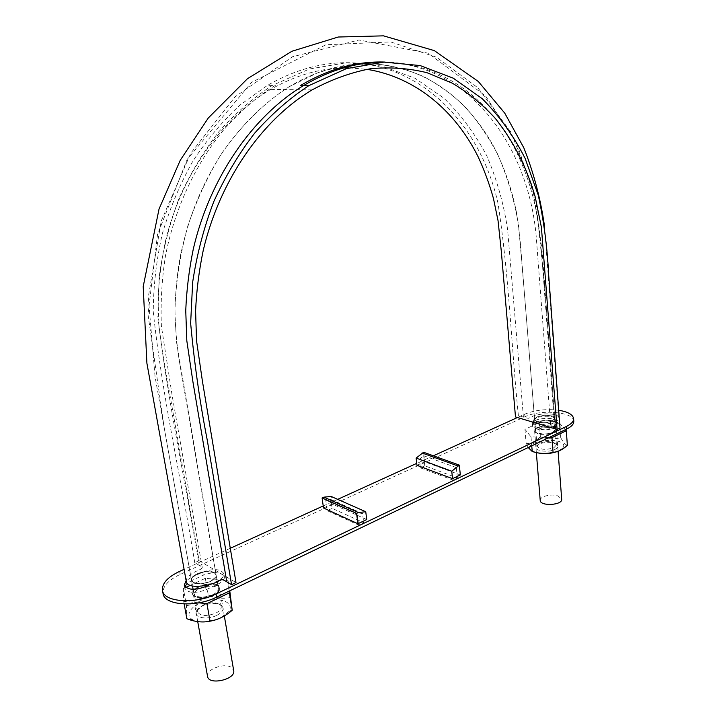 <?xml version="1.0" encoding="UTF-8"?>
<svg xmlns="http://www.w3.org/2000/svg" width="717" height="717" viewBox="0 0 717 717"><rect width="100%" height="100%" fill="white"/><g stroke="black" fill="none" stroke-linecap="round" stroke-linejoin="round"><path stroke-width="0.54" stroke-dasharray="3.58 2.69" d="M186.268 581.415C185.174 574.371 203.395 568.447 201.441 568.814C201.343 567.335 205.08 568.689 199.174 565.31C186.743 487.47 168.289 405.741 157.848 316.394L159.201 276.789C162.938 249.749 169.553 223.623 179.035 198.421C190.122 173.873 203.404 151.628 218.891 131.686C235.561 113.089 253.415 97.655 272.442 85.377L309.332 69.029L346.374 62.737L382.062 66.063L414.973 78.243L443.787 98.059C460.932 114.729 475.272 134.007 486.816 155.894C496.711 178.945 503.63 203.377 507.573 229.189L523.419 417.124C530.463 419.069 527.318 418.163 531.154 417.339C534.524 413.503 558.713 411.692 558.946 418.136C557.692 420.816 555.325 422.68 551.848 423.72L550.611 424.76C551.965 425.504 548.164 424.518 554.644 426.409L560.013 428.004M199.174 565.31L194.746 562.657L199.093 560.685L165.089 367.418L159.111 328.637L158.036 300.19C158.789 280.912 161.146 261.705 165.107 242.57C180.702 175.728 221.858 117.758 270.721 89.401C293.441 76.405 316.385 69.289 339.535 68.052M348.964 67.864L366.754 69.307M194.746 562.657C182.36 484.289 163.001 401.959 153.268 311.931C153.375 285.76 156.431 259.572 162.436 233.348C169.992 207.885 180.146 183.803 192.9 161.11C206.783 139.914 222.476 121.236 239.989 105.058L267.477 85.341C299.464 67.075 331.236 59.861 362.784 63.696M365.482 64.046C432.512 74.048 482.066 132.546 497.948 203.019C509.195 276.054 511.499 348.668 518.382 415.627L515.487 416.935M199.093 560.685L236.001 582.562M523.419 417.124L518.382 415.627M537.804 422.17C546.775 423.496 552.404 422.223 554.698 418.361C553.452 411.406 524.647 417.859 537.804 422.17L534.613 419.696L537.804 422.17L545.063 422.797L552.081 421.175L554.689 418.289L551.409 415.842L544.221 415.251L537.293 416.837L544.221 415.251L551.409 415.842L554.698 418.37L552.081 421.175L545.063 422.797L537.804 422.17M214.284 572.713C208.181 568.536 189.888 574.505 191.493 580.223C192.183 587.734 218.085 582.285 216.122 575.088L214.284 572.713L216.14 575.07L215.871 576.916L210.368 581.577L200.939 583.907L193.231 582.509L191.484 580.232L191.797 578.243L197.381 573.654L206.648 571.377L214.284 572.713L206.648 571.377L197.381 573.654L191.797 578.243L191.493 580.223L193.231 582.509L200.939 583.907L210.368 581.577L215.871 576.916L215.987 574.586L214.284 572.713M212.662 594.787C216.713 592.735 218.622 590.53 218.389 588.182C217.609 580.537 191.923 585.932 193.832 593.38C196.655 597.826 202.929 598.292 212.662 594.787M217.484 585.332L219.51 587.958C221.705 595.97 193.545 601.975 192.712 593.631C190.919 587.268 210.825 580.671 217.484 585.332M540.215 500.439C539.489 496.442 551.633 493.448 558.131 496.003L561.689 499.22M552.852 426.525L556.446 429.349C557.432 434.717 534.461 436.187 534.586 430.756C533.887 427.207 546.264 424.356 552.852 426.525M207.554 676.418C205.645 669.337 225.004 662.329 231.636 667.608L233.688 670.556M552.924 432.261L555.523 429.402C555.558 424.401 534.622 425.773 535.5 430.693C535.357 434.027 547.385 435.138 552.924 432.261M537.293 416.837L534.613 419.696L537.293 416.837M573.797 421.22C573.967 411.818 540.6 408.977 524.987 416.729L180.164 574.398C168.145 580.178 162.445 586.56 163.055 593.533M332.159 508.362L327.194 510.647L358.67 525.086L363.707 522.684L332.159 508.362L330.949 499.525L325.724 500.036L327.194 510.647M554.286 425.79L557.548 422.25C557.593 416.057 531.306 417.796 532.399 423.899C532.211 428.013 547.331 429.375 554.286 425.79M209.552 584.713L217.439 581.003C221.956 578.744 224.089 576.334 223.847 573.752C220.702 568.841 213.666 568.303 202.75 572.13L190.946 577.579L191.502 580.662L187.218 583.342M184.896 586.56L184.789 588.227C187.962 593.183 195.051 593.685 206.075 589.741L217.968 584.113C222.485 581.854 224.618 579.426 224.367 576.835C221.221 571.906 214.195 571.35 203.287 575.195L191.502 580.662M420.386 467.834L424.796 465.808L457.374 477.943L452.92 480.067L420.386 467.834L419.436 459.391L423.675 455.716L424.796 465.808M457.374 477.943L456.308 467.565L452.015 471.392L452.92 480.067M452.015 471.392L419.436 459.391M416.944 465.315L424.661 461.793L423.604 452.275M460.332 474.941L424.661 461.793M558.704 410.258C546.157 408.753 534.846 410.061 524.772 414.175L517.432 417.518M433.391 455.788L416.72 463.379M337.716 499.355L323.215 505.96M230.282 548.281L184.09 569.316M366.745 519.547L332.195 504.015L323.501 507.994M190.946 577.579L186.151 580.734M541.595 424.751L553.139 422.896L556.078 419.723C556.123 414.184 532.471 415.761 533.457 421.211L534.165 422.528M332.195 504.015L331.155 496.46M456.308 467.565L423.675 455.716M358.67 525.086L357.245 514.161L362.533 513.587L363.707 522.684M362.533 513.587L330.949 499.525M357.245 514.161L325.724 500.036M554.438 427.753L557.692 424.195C557.736 417.984 531.458 419.723 532.561 425.835C532.364 429.976 547.483 431.338 554.438 427.753M553.488 427.466L556.419 424.276C556.464 418.683 532.839 420.243 533.824 425.746C533.654 429.465 547.232 430.693 553.488 427.466M190.193 585.368L205.331 578.305L227.997 580.349L229.763 590.817M227.997 580.349L229.09 591.14M198.806 602.827L183.686 601.33L183.355 588.549L186.465 605.668L186.859 618.744M183.686 601.33L184.17 603.992M183.355 588.549L185.793 587.42M213.424 595.262C216.812 593.595 218.891 591.722 219.653 589.643C223.417 578.081 185.676 586.013 193.178 595.253C197.713 598.767 204.462 598.767 213.424 595.262M205.331 578.305L208.297 595.262C201.54 600.963 194.262 604.431 186.465 605.668M215.297 619.927L220.711 617.767L228.571 611.762C234.853 603.615 222.602 597.288 207.796 600.595C192.927 603.597 183.633 614.603 192.398 619.56C196.055 621.585 201.056 622.275 207.401 621.612M230.874 597.431C223.704 598.982 216.175 598.265 208.297 595.262M216.901 615.303C222.593 612.201 224.421 609.109 222.369 606.053C217.816 602.54 211.174 602.513 202.454 605.973C199.084 607.631 196.996 609.531 196.171 611.673C193.518 617.74 207.446 620.259 216.901 615.303M203.081 605.04C210.717 602.011 216.525 602.038 220.504 605.103L221.23 606.591C221.472 608.948 219.626 611.144 215.709 613.178C206.29 616.638 200.195 616.145 197.444 611.7L197.596 610.015L203.081 605.04M212.761 596.23L218.201 591.319L218.335 589.777C217.574 582.312 192.559 587.582 194.424 594.85L195.096 596.221C199.057 599.287 204.945 599.287 212.761 596.23M567.362 445.311C565.265 444.674 563.06 442.129 560.739 437.675C554.08 439.36 547.295 439.109 540.394 436.94C535.868 441.098 531.118 443.366 526.161 443.724L528.223 447.525M549.061 437.522L531.028 436.868L524.961 429.322L539.256 422.654L559.681 423.299L560.739 437.675M559.681 423.299L565.381 429.68M555.057 449.362C557.602 448.035 558.453 446.637 557.602 445.149C553.148 441.78 546.829 441.448 538.655 444.164L535.877 446.521C533.385 450.796 548.173 453.045 555.057 449.362M539.578 443.214C546.73 440.838 552.251 441.125 556.141 444.074L556.428 444.881L553.909 447.74C545.52 450.285 539.883 449.738 536.997 446.099L539.578 443.214M524.961 429.322L526.161 443.724M531.028 436.868L531.754 445.822M553.784 432.521L556.526 430.2C559.556 423.397 530.499 425.289 534.649 431.616C539.05 434.941 545.431 435.237 553.784 432.521M539.256 422.654L540.394 436.94M558.552 451.101L563.347 447.39C568.751 435.667 520.112 440.166 531.422 450.321L535.518 452.382M552.834 433.507L555.361 430.711C555.397 425.826 534.999 427.153 535.859 431.966L536.119 432.701C539.973 435.613 545.547 435.873 552.834 433.507M384.151 62.101C439.871 62.711 487.04 97.055 513.919 146.913C528.94 175.943 537.92 208.306 540.887 244.004L554.644 426.409M180.164 574.398L179.617 571.35M205.528 586.614L206.075 589.741M217.439 581.003L217.968 584.113M524.987 416.729L524.772 414.175M202.75 572.13L203.287 575.195M312.119 89.894L270.721 89.401M191.493 580.223L155.06 376.658L148.302 297.098L161.253 220.917L190.677 153.339L235.104 96.795L292.527 56.751L358.984 40L428.121 53.175L485.678 96.105L517.109 144.26L535.913 200.769L545.108 290.968L554.698 418.361L541.98 249.373L532.561 186.635L510.764 131.919L477.934 87.832L436.644 57.297L390.675 41.936L325.93 44.777L251.497 82.428L187.191 159.398L157.534 234.369L148.016 314.593L164.094 427.099L192.532 586.103M356.528 64.046C333.799 65.847 311.232 73.475 288.834 86.936C263.686 103.078 241.27 125.314 221.571 153.653C198.851 189.826 187.307 221.768 179.591 259.733C176.633 278.348 175.073 296.928 174.921 315.462L176.624 342.735L218.389 588.182M216.122 575.088L180.128 365.795C176.803 346.625 175.073 326.907 174.939 306.634C176.274 279.406 180.559 252.518 187.791 225.98C196.799 199.81 207.697 176.248 220.495 155.293C240.114 126.398 263.498 103.203 288.834 86.936L316.986 73.089C336.094 66.824 354.861 63.714 373.297 63.768C390.873 65.399 407.623 69.648 423.55 76.513C438.705 84.678 452.382 94.626 464.589 106.367C475.676 118.215 486.619 134.007 497.428 153.734C507.206 175.988 514.223 199.586 518.463 224.538C523.984 285.465 529.451 356.125 534.613 419.687L519.924 237.56L516.643 213.191C511.902 189.073 504.141 166.622 493.359 145.838C466.767 98.489 425.029 65.39 368.054 63.625M272.442 85.377L267.477 85.341M558.946 418.136L544.535 226.393M550.611 424.76L536.63 241.934C530.732 149.181 471.06 65.005 385.146 62.065M275.355 85.395C257.08 96.49 239.442 111.816 222.44 131.372C194.952 165.286 174.796 208.916 165.537 255.467C161.854 278.716 160.474 302.287 161.397 326.172L172.062 395.049L202.257 567.488M193.106 589.302L193.832 593.38M534.586 430.756L536.352 452.624M556.446 429.349L558.086 451.271M192.712 593.631L197.731 621.639M219.51 587.958L224.313 615.957M534.613 419.687L534.855 422.734M534.891 423.084L535.5 430.693M554.698 418.37L555.523 429.402M223.847 573.752L224.367 576.835M557.692 424.195L557.548 422.25M532.561 425.835L532.399 423.899M533.457 421.211L533.824 425.746M556.078 419.723L556.419 424.276M184.224 585.117L184.789 588.227M228.571 611.762L232.183 609.791M192.398 619.56L188.159 619.219M197.596 610.015L196.171 611.673M220.504 605.103L222.369 606.053M218.201 591.319L219.653 589.643M195.096 596.221L193.178 595.253M221.23 606.591L218.335 589.777M197.444 611.7L194.424 594.85M537.15 445.266L535.877 446.521M556.141 444.074L557.602 445.149M562.666 448.376L565.202 447.166M531.422 450.321L529.944 449.837M556.428 444.881L555.361 430.711M536.997 446.099L535.859 431.966M555.227 431.473L556.526 430.2M536.119 432.701L534.649 431.616"/><path stroke-width="1.08" d="M544.535 226.393C540.636 198.959 533.717 172.743 523.795 147.756L504.759 113.152L478.311 81.487L434.377 50.638L383.514 35.85L338.218 37.015L291.909 51.266L247.464 78.709L208.297 117.973L180.254 160.267L159.04 209.023L143.203 286.549L146.895 363.205L186.268 581.415C187.513 590.727 215.261 584.687 219.277 580.403C222.279 580.358 220.657 577.956 226.778 581.828L231.564 584.687L207.249 440.077C199.9 402.56 194.361 363.627 190.641 323.286L192.667 282.157C196.879 254.311 203.915 227.459 213.783 201.62C225.263 176.418 238.886 153.599 254.652 133.165C271.582 114.093 289.65 98.256 308.848 85.637L346.428 68.626L383.98 62.11L420.135 65.561L453.269 78.18L482.236 98.704C499.399 115.966 513.695 135.88 525.14 158.457L538.216 194.979C543.836 220.836 547.313 247.32 548.639 274.423L560.013 428.004L557.1 429.393L515.487 416.935L501.308 251.291L498.055 220.719L493.439 198.421C489.379 183.91 484.253 169.992 478.06 156.656C455.286 110.866 415.403 76.943 366.754 69.307M339.535 68.052L348.964 67.864M362.784 63.696L365.482 64.046M231.564 584.687L236.001 582.562L202.427 381.247L196.539 340.727L195.598 310.963C196.485 290.761 199.012 270.632 203.198 250.574C219.572 180.451 262.108 119.578 312.119 89.894C331.451 79.479 350.945 72.417 370.608 68.715C390.093 66.923 408.869 68.249 426.947 72.686L452.418 83.226C468.273 92.744 482.586 104.494 495.375 118.484C513.417 141.088 526.699 167.258 535.24 197.005L541.416 227.352L557.1 429.393M558.086 451.271L561.689 499.22C562.711 505.252 540.161 506.516 540.215 500.439L536.352 452.624M224.313 615.957L233.688 670.556C236.018 679.474 208.566 685.685 207.554 676.418L197.731 621.639M184.09 569.316L179.617 571.35C167.581 577.122 161.863 583.477 162.472 590.414L163.055 593.533C164.175 605.363 195.777 607.702 216.597 597.136L216.05 593.972L566.43 426.445C571.341 424.025 573.734 421.417 573.618 418.611C572.883 414.56 567.909 411.782 558.704 410.258M216.597 597.136L566.627 429.08C571.53 426.66 573.914 424.034 573.797 421.22L573.618 418.611M187.218 583.342L184.896 586.56M416.944 465.315L416.12 458.082L423.604 452.275L459.328 465.127L451.755 471.203L452.526 478.66L416.944 465.315M452.526 478.66L460.332 474.941L459.328 465.127M422.017 452.983L457.724 465.88M358.392 512.53L365.742 511.741L366.745 519.547L357.917 523.751L356.564 513.39L358.392 512.53L323.905 497.15L322.094 497.957L356.564 513.39M323.905 497.15L331.155 496.46L365.742 511.741M162.472 590.414C163.584 602.199 195.212 604.512 216.05 593.972M517.432 417.518L433.391 455.788M416.72 463.379L337.716 499.355M323.215 505.96L230.282 548.281M357.917 523.751L323.501 507.994L322.094 497.957M186.151 580.734L184.224 585.117C187.397 590.046 194.495 590.548 205.528 586.614L209.552 584.713M534.165 422.528L541.595 424.751M416.12 458.082L451.755 471.203M229.09 591.14L232.2 610.275L229.763 590.817M184.17 603.992L186.859 618.744L188.159 619.219C195.777 621.989 203.063 622.643 210.027 621.182C217.905 619.855 225.29 616.217 232.2 610.275M185.793 587.42L190.193 585.368M229.261 592.896L206.944 603.633L198.806 602.827M207.401 621.612L215.297 619.927M206.944 603.633L210.027 621.182M565.381 429.68L566.305 430.72L567.362 445.311L565.202 447.166C561.25 450.321 557.208 452.042 553.076 452.337C546.22 454.022 539.265 453.736 532.22 451.486L528.223 447.525M531.754 445.822L532.22 451.486M566.305 430.72L551.956 437.621L549.061 437.522M535.518 452.382C543.28 454.345 550.952 453.924 558.552 451.101M551.956 437.621L553.076 452.337M226.778 581.828L192.963 382.062L186.814 340.79L185.748 310.595C186.572 290.107 189.073 269.673 193.24 249.31C209.615 178.085 252.653 116.091 303.461 85.601L303.461 85.601C330.313 69.8 357.209 61.967 384.151 62.101M566.627 429.08L566.43 426.445M308.848 85.637L300.369 85.583C328.664 68.859 356.923 61.017 385.146 62.065M368.054 63.625L356.528 64.046M192.532 586.103L193.106 589.302"/></g></svg>
